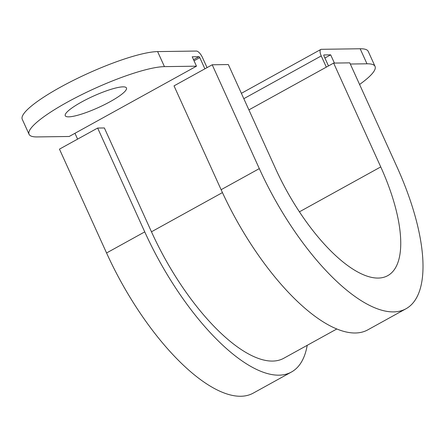<?xml version="1.0" encoding="UTF-8"?>
<svg xmlns="http://www.w3.org/2000/svg" width="445" height="445" viewBox="0 0 445 445"><rect width="100%" height="100%" fill="white"/><g stroke="black" fill="none" stroke-linecap="round" stroke-linejoin="round"><path stroke-width="0.67" d="M68.708 116.846A33.603 6.236 155.6 0 0 104.492 104.642A33.603 6.236 155.6 0 0 126.463 87.965A33.603 6.236 155.6 0 0 123.015 86.853A33.603 6.236 155.6 0 0 87.231 99.051A33.603 6.236 155.6 0 0 65.259 115.728A33.603 6.236 155.6 0 0 68.708 116.846M97.65 128.054L144.747 231.884A161.185 61.944 61.1 0 0 291.453 372.02L253.266 393.107A161.185 61.944 61.1 0 1 106.561 252.971L59.458 149.142L97.65 128.054L104.369 127.96L151.467 231.789A145.432 55.886 61.1 0 0 283.838 358.231L336.837 328.961M196.473 66.183L69.186 136.482L37.146 136.927A78.754 14.618 -24.4 0 1 29.07 134.312A78.754 14.618 -24.4 0 1 80.562 95.224A78.754 14.618 -24.4 0 1 164.439 66.628L196.473 66.183L192.212 56.788L198.932 56.693A1.051 0.406 -118.9 0 1 199.811 57.622L204.889 68.825M74.955 133.294L77.597 139.124M207.053 67.629L202.497 57.589A7.348 2.826 61.1 0 0 196.379 51.053L157.613 51.598L164.439 66.628M328.488 65.932L323.932 55.886A1.051 0.406 -118.9 0 1 323.871 54.963A1.051 0.406 -118.9 0 1 323.954 54.941L330.674 54.846L324.906 58.034M29.07 134.312L22.25 119.277A78.754 14.618 -24.4 0 1 73.742 80.189A78.754 14.618 -24.4 0 1 157.613 51.598M366.98 63.796L360.161 48.761A78.754 14.618 -24.4 0 1 368.232 51.375L375.052 66.411A78.754 14.618 155.6 0 0 366.98 63.796L350.31 64.03M360.161 48.761L321.396 49.306A7.348 2.826 61.1 0 0 320.828 49.445A7.348 2.826 61.1 0 0 321.245 55.925L326.324 67.128M334.406 63.073L330.674 54.846M359.577 84.467A78.754 14.618 155.6 0 0 375.052 66.411M291.453 372.02A161.185 61.944 61.1 0 0 307.217 345.32M212.209 64.781L259.313 168.616A161.185 61.944 61.1 0 0 406.018 308.747L367.831 329.84A161.185 61.944 61.1 0 1 221.12 189.704L174.023 85.874L212.209 64.781L228.341 64.558L275.444 168.388A123.382 47.415 61.1 0 0 387.74 275.655A123.382 47.415 61.1 0 0 380.748 166.914L333.644 63.084L248.905 109.887M406.018 308.747A161.185 61.944 61.1 0 0 396.879 166.691L349.776 62.856L333.644 63.084M222.444 192.59L151.467 231.789M199.811 57.622L194.037 60.809M198.932 56.693L193.525 59.68M321.245 55.925L243.821 98.684M380.748 166.914L299.429 211.826M106.561 252.971L144.747 231.884M221.12 189.704L259.313 168.616M320.828 49.445L241.39 93.317"/></g></svg>
